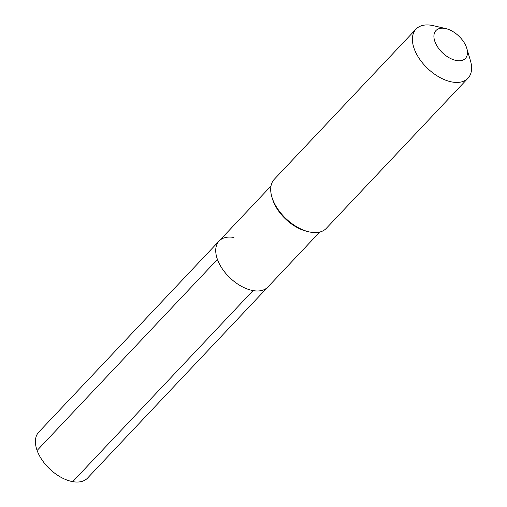 <?xml version="1.0" encoding="UTF-8"?>
<svg xmlns="http://www.w3.org/2000/svg" width="507" height="507" viewBox="0 0 507 507"><rect width="100%" height="100%" fill="white"/><g stroke="black" fill="none" stroke-linecap="round" stroke-linejoin="round"><path stroke-width="0.76" d="M319.746 232.048L267.854 287.038A33.519 19.323 43.3 0 1 253.037 290.587A33.519 19.323 -136.7 0 1 222.472 269.065A33.519 19.323 -136.7 0 1 219.1 241.028A33.519 19.323 -136.7 0 0 222.472 269.065A33.519 19.323 -136.7 0 0 253.037 290.587L72.729 481.65L253.037 290.587A33.519 19.323 43.3 0 0 267.854 287.038L87.54 478.101A33.519 19.323 43.3 0 1 72.729 481.65A33.519 19.323 -136.7 0 1 42.157 460.128A33.519 19.323 -136.7 0 1 38.786 432.084L219.1 241.028A33.519 19.323 -136.7 0 1 233.917 237.472M415.993 29.14A35.756 20.61 -136.7 0 0 419.587 59.053A35.756 20.61 -136.7 0 0 452.193 82.007A35.756 20.61 43.3 0 0 467.999 78.217L326.293 228.365A35.756 20.61 43.3 0 1 310.493 232.155A35.756 20.61 -136.7 0 1 308.744 231.794L306.963 231.376A33.519 19.323 -136.7 0 1 272.405 198.763L271.885 197.008A35.756 20.61 -136.7 0 1 274.287 179.288L415.993 29.14A35.756 20.61 -136.7 0 1 431.793 25.35A35.756 20.61 43.3 0 1 433.542 25.711L445.894 28.62A20.261 11.68 43.3 0 0 444.905 28.417A20.261 11.68 -136.7 0 0 434.936 41.675A20.261 11.68 -136.7 0 0 456.465 60.523A20.261 11.68 43.3 0 0 466.782 48.336A20.261 11.68 43.3 0 0 445.894 28.62M308.744 231.794A35.756 20.61 -136.7 0 1 271.885 197.008M467.999 78.217A35.756 20.61 43.3 0 0 470.401 60.498L466.782 48.336M37.112 450.463L217.427 259.4M270.992 186.037L219.1 241.028"/></g></svg>
